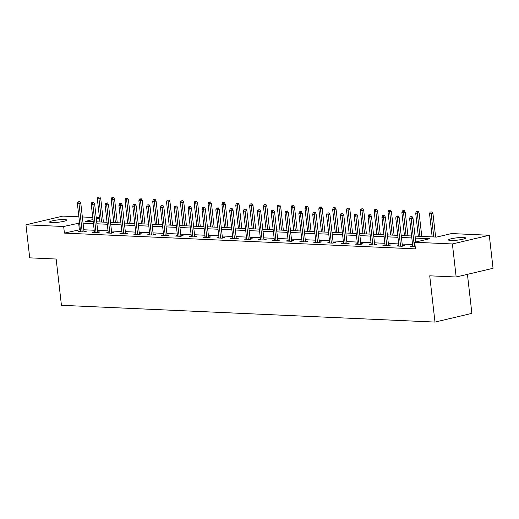 <?xml version="1.0" encoding="UTF-8"?>
<svg xmlns="http://www.w3.org/2000/svg" width="519" height="519" viewBox="0 0 519 519"><rect width="100%" height="100%" fill="white"/><g stroke="black" fill="none" stroke-linecap="round" stroke-linejoin="round"><path stroke-width="0.78" d="M450.706 240.498A8.596 1.181 173.5 0 1 448.546 239.966A8.596 1.181 173.5 0 1 453.989 238.227A8.596 1.181 173.5 0 1 463.467 237.488A8.596 1.181 173.5 0 1 465.627 238.02A8.596 1.181 173.5 0 1 460.184 239.752A8.596 1.181 173.5 0 1 450.706 240.498M51.77 222.573A8.596 1.181 173.5 0 1 49.61 222.041A8.596 1.181 173.5 0 1 55.046 220.303A8.596 1.181 173.5 0 1 64.531 219.563A8.596 1.181 173.5 0 1 66.692 220.095A8.596 1.181 173.5 0 1 61.248 221.834A8.596 1.181 173.5 0 1 51.77 222.573M467.431 274.343L471.881 313.379L434.987 322.078L61.43 305.295L56.156 259.033L29.713 257.846L25.95 224.798L62.838 216.099L78.901 216.825M82.352 216.974L92.745 217.442M96.197 217.597L99.486 217.746M415.044 236.119L436.615 237.092L451.575 233.563L489.287 235.256L452.393 243.956L414.681 242.263L429.641 238.74L415.271 238.091M452.393 243.956L456.162 277.003L493.05 268.304L489.287 235.256M80.361 229.619L64.414 233.102L415.434 248.873L414.681 242.263M412.573 244.546L402.18 244.079M398.728 243.924L388.335 243.456M384.89 243.301L374.497 242.834M371.046 242.678L360.653 242.211M357.202 242.055L346.809 241.595M343.364 241.439L332.971 240.972M329.52 240.816L319.127 240.349M315.675 240.193L305.282 239.726M301.837 239.57L291.444 239.103M287.993 238.948L277.6 238.481M274.149 238.325L263.756 237.858M260.311 237.708L249.918 237.241M246.467 237.086L236.074 236.619M232.622 236.463L222.229 235.996M218.784 235.84L208.391 235.373M204.94 235.217L194.547 234.75M191.096 234.594L180.703 234.127M177.258 233.972L166.865 233.505M163.414 233.355L153.021 232.888M149.569 232.733L139.176 232.265M135.731 232.11L125.338 231.643M121.887 231.487L111.494 231.02M108.043 230.864L97.65 230.397M94.205 230.241L83.812 229.774M80.542 231.195L78.388 231.701L83.708 231.941L86.199 231.351L83.981 231.253M94.38 231.818L92.226 232.324L97.553 232.564L100.044 231.974L97.819 231.876M108.224 232.441L106.071 232.947L111.397 233.187L113.888 232.596L111.663 232.499M122.069 233.057L119.915 233.569L125.235 233.81L127.726 233.219L125.507 233.122M135.907 233.68L133.753 234.192L139.079 234.426L141.57 233.842L139.345 233.738M149.751 234.303L147.597 234.809L152.923 235.049L155.415 234.465L153.189 234.361M163.595 234.925L161.441 235.431L166.761 235.671L169.252 235.088L167.034 234.984M177.433 235.548L175.279 236.054L180.606 236.294L183.097 235.704L180.872 235.607M191.277 236.171L189.124 236.677L194.45 236.917L196.941 236.327L194.716 236.229M205.122 236.794L202.968 237.3L208.288 237.54L210.779 236.949L208.56 236.852M218.96 237.41L216.806 237.923L222.132 238.163L224.623 237.572L222.398 237.475M232.804 238.033L230.65 238.545L235.976 238.779L238.468 238.195L236.242 238.091M246.648 238.656L244.494 239.162L249.814 239.402L252.305 238.818L250.087 238.714M260.486 239.278L258.332 239.784L263.658 240.025L266.15 239.441L263.924 239.337M274.33 239.901L272.177 240.407L277.503 240.647L279.994 240.057L277.769 239.96M288.175 240.524L286.021 241.03L291.341 241.27L293.832 240.68L291.613 240.582M302.013 241.14L299.859 241.653L305.185 241.893L307.676 241.303L305.451 241.205M315.857 241.763L313.703 242.276L319.029 242.516L321.521 241.925L319.295 241.828M329.701 242.386L327.547 242.892L332.867 243.132L335.358 242.548L333.14 242.444M343.539 243.009L341.385 243.515L346.711 243.755L349.203 243.171L346.977 243.067M357.383 243.632L355.23 244.138L360.556 244.378L363.047 243.787L360.822 243.69M371.228 244.254L369.074 244.76L374.394 245L376.885 244.41L374.666 244.313M385.066 244.877L382.912 245.383L388.238 245.623L390.729 245.033L388.504 244.936M398.91 245.493L396.756 246.006L402.082 246.246L404.573 245.656L402.348 245.558M412.754 246.116L410.6 246.629L415.206 246.83M456.162 277.003L429.719 275.816L434.987 322.078M64.414 233.102L63.662 226.498L25.95 224.798M79.608 223.014L63.662 226.498M411.82 237.936L401.427 237.468M397.976 237.313L387.583 236.846M384.138 236.69L373.745 236.223M370.294 236.074L359.901 235.607M356.449 235.451L346.056 234.984M342.611 234.828L332.218 234.361M328.767 234.205L318.374 233.738M314.923 233.582L304.53 233.115M301.085 232.96L290.692 232.493M287.241 232.337L276.848 231.876M273.396 231.721L263.003 231.253M259.558 231.098L249.165 230.631M245.714 230.475L235.321 230.008M231.87 229.852L221.477 229.385M218.032 229.229L207.639 228.762M204.188 228.607L193.795 228.139M190.343 227.99L179.95 227.523M176.505 227.367L166.112 226.9M162.661 226.745L152.268 226.278M148.817 226.122L138.424 225.655M134.979 225.499L124.586 225.032M121.135 224.876L110.742 224.409M107.29 224.253L96.897 223.786M93.452 223.637L83.059 223.17M92.985 219.576L85.596 221.321L93.225 221.665M96.677 221.821L107.07 222.288M110.515 222.443L120.908 222.911M124.359 223.066L134.752 223.533M138.203 223.683L148.596 224.15M152.041 224.305L162.434 224.772M165.885 224.928L176.278 225.395M179.73 225.551L190.123 226.018M193.568 226.174L203.961 226.641M207.412 226.797L217.805 227.264M221.256 227.419L231.649 227.88M235.094 228.036L245.487 228.503M248.938 228.658L259.331 229.126M262.783 229.281L273.176 229.748M276.621 229.904L287.013 230.371M290.465 230.527L300.858 230.994M304.309 231.15L314.702 231.617M318.147 231.766L328.54 232.233M331.991 232.389L342.384 232.856M345.836 233.012L356.229 233.479M359.673 233.634L370.066 234.101M373.518 234.257L383.911 234.724M387.362 234.88L397.755 235.347M401.2 235.503L411.593 235.97M99.518 218.038L96.333 218.791M79.368 229.58L78.616 222.969M84.046 231.863L80.795 203.305L78.998 203.727L82.21 231.876M78.849 201.897L79.848 201.664L77.96 201.859L78.849 201.897L78.998 203.727L77.402 203.656L80.607 231.805M80.795 203.305L79.848 201.664M77.96 201.859L77.402 203.656M99.784 196.961L97.903 197.155L99.784 196.961L100.738 198.602L97.345 198.952L99.966 221.97M98.792 197.194L101.562 222.041M100.738 198.602L103.417 222.126M97.345 198.952L97.903 197.155M97.89 232.486L94.64 203.928L92.843 204.35L96.047 232.499M92.687 202.52L93.686 202.287L91.805 202.481L92.687 202.52L92.843 204.35L91.247 204.278L94.452 232.421M94.64 203.928L93.686 202.287M91.805 202.481L91.247 204.278M111.734 233.102L108.477 204.544L106.687 204.973L109.892 233.115M106.531 203.143L107.53 202.91L105.642 203.104L106.531 203.143L106.687 204.973L105.085 204.901L108.296 233.044M108.477 204.544L107.53 202.91M105.642 203.104L105.085 204.901M113.629 197.583L111.741 197.778L113.629 197.583L114.576 199.225L111.183 199.575L113.81 222.593M112.629 197.817L115.406 222.664M114.576 199.225L117.255 222.742M111.183 199.575L111.741 197.778M127.473 198.206L125.585 198.401L127.473 198.206L128.42 199.841L125.027 200.198L127.648 223.209M126.474 198.44L129.25 223.28M128.42 199.841L131.099 223.365M125.027 200.198L125.585 198.401M125.572 233.725L122.322 205.167L120.525 205.589L123.736 233.738M120.376 203.766L121.375 203.526L119.487 203.72L120.376 203.766L120.525 205.589L118.929 205.518L122.134 233.667M122.322 205.167L121.375 203.526M119.487 203.72L118.929 205.518M139.416 234.348L136.166 205.79L134.369 206.212L137.574 234.361M134.213 204.382L135.212 204.149L133.331 204.343L134.213 204.382L134.369 206.212L132.773 206.14L135.978 234.29M136.166 205.79L135.212 204.149M133.331 204.343L132.773 206.14M153.261 234.971L150.004 206.413L148.213 206.834L151.418 234.984M148.058 205.005L149.057 204.771L147.169 204.966L148.058 205.005L148.213 206.834L146.611 206.763L149.822 234.912M150.004 206.413L149.057 204.771M147.169 204.966L146.611 206.763M141.311 198.829L139.429 199.024L141.311 198.829L142.264 200.464L138.871 200.821L141.492 223.832M140.318 199.062L143.088 223.903M142.264 200.464L144.944 223.987M138.871 200.821L139.429 199.024M155.155 199.445L153.267 199.64L155.155 199.445L156.102 201.087L152.709 201.437L155.337 224.455M154.156 199.685L156.933 224.526M156.102 201.087L158.782 224.61M152.709 201.437L153.267 199.64M168.999 200.068L167.112 200.263L168.999 200.068L169.947 201.709L166.554 202.06L169.175 225.077M168 200.302L170.77 225.149M169.947 201.709L172.626 225.233M166.554 202.06L167.112 200.263M167.099 235.594L163.848 207.036L162.051 207.457L165.263 235.607M161.902 205.628L162.895 205.394L161.013 205.589L161.902 205.628L162.051 207.457L160.455 207.386L163.66 235.535M163.848 207.036L162.895 205.394M161.013 205.589L160.455 207.386M182.837 200.691L180.956 200.885L182.837 200.691L183.791 202.332L180.398 202.682L183.019 225.7M181.845 200.924L184.615 225.771M183.791 202.332L186.47 225.856M180.398 202.682L180.956 200.885M180.943 236.216L177.693 207.658L175.896 208.08L179.1 236.229M175.74 206.251L176.739 206.017L174.858 206.212L175.74 206.251L175.896 208.08L174.3 208.009L177.504 236.158M177.693 207.658L176.739 206.017M174.858 206.212L174.3 208.009M196.682 201.314L194.794 201.508L196.682 201.314L197.629 202.955L194.236 203.305L196.863 226.323M195.682 201.547L198.459 226.394M197.629 202.955L200.308 226.472M194.236 203.305L194.794 201.508M194.787 236.839L191.53 208.275L189.74 208.703L192.945 236.846M189.584 206.873L190.583 206.64L188.695 206.834L189.584 206.873L189.74 208.703L188.138 208.632L191.349 236.774M191.53 208.275L190.583 206.64M188.695 206.834L188.138 208.632M210.526 201.936L208.638 202.131L210.526 201.936L211.473 203.578L208.08 203.928L210.701 226.939M209.527 202.17L212.297 227.017M211.473 203.578L214.152 227.095M208.08 203.928L208.638 202.131M208.625 237.455L205.375 208.898L203.578 209.326L206.789 237.468M203.429 207.496L204.421 207.256L202.54 207.457L203.429 207.496L203.578 209.326L201.982 209.248L205.187 237.397M205.375 208.898L204.421 207.256M202.54 207.457L201.982 209.248M224.364 202.559L222.482 202.754L224.364 202.559L225.317 204.194L221.924 204.551L224.545 227.562M223.371 202.793L226.141 227.633M225.317 204.194L227.997 227.718M221.924 204.551L222.482 202.754M222.469 238.078L219.219 209.52L217.422 209.942L220.627 238.091M217.266 208.119L218.265 207.879L216.384 208.074L217.266 208.119L217.422 209.942L215.826 209.871L219.031 238.02M219.219 209.52L218.265 207.879M216.384 208.074L215.826 209.871M238.208 203.176L236.32 203.377L238.208 203.176L239.155 204.817L235.762 205.167L238.39 228.185M237.209 203.416L239.986 228.256M239.155 204.817L241.835 228.341M235.762 205.167L236.32 203.377M236.314 238.701L233.057 210.143L231.266 210.565L234.471 238.714M231.111 208.735L232.11 208.502L230.222 208.696L231.111 208.735L231.266 210.565L229.664 210.493L232.875 238.643M233.057 210.143L232.11 208.502M230.222 208.696L229.664 210.493M252.052 203.798L250.164 203.993L252.052 203.798L253 205.44L249.607 205.79L252.228 228.808M251.053 204.038L253.823 228.879M253 205.44L255.679 228.963M249.607 205.79L250.164 203.993M250.152 239.324L246.901 210.766L245.104 211.188L248.316 239.337M244.955 209.358L245.948 209.125L244.066 209.319L244.955 209.358L245.104 211.188L243.508 211.116L246.713 239.265M246.901 210.766L245.948 209.125M244.066 209.319L243.508 211.116M265.89 204.421L264.009 204.616L265.89 204.421L266.844 206.062L263.451 206.413L266.072 229.43M264.898 204.655L267.668 229.502M266.844 206.062L269.523 229.586M263.451 206.413L264.009 204.616M263.996 239.947L260.739 211.389L258.949 211.81L262.153 239.96M258.793 209.981L259.792 209.747L257.911 209.942L258.793 209.981L258.949 211.81L257.353 211.739L260.557 239.888M260.739 211.389L259.792 209.747M257.911 209.942L257.353 211.739M279.735 205.044L277.847 205.239L279.735 205.044L280.682 206.685L277.289 207.036L279.916 230.053M278.735 205.277L281.512 230.125M280.682 206.685L283.361 230.209M277.289 207.036L277.847 205.239M277.84 240.569L274.583 212.012L272.793 212.433L275.998 240.582M272.637 210.604L273.636 210.37L271.748 210.565L272.637 210.604L272.793 212.433L271.19 212.362L274.402 240.505M274.583 212.012L273.636 210.37M271.748 210.565L271.19 212.362M293.579 205.667L291.691 205.861L293.579 205.667L294.526 207.308L291.133 207.658L293.754 230.676M292.58 205.9L295.35 230.747M294.526 207.308L297.205 230.825M291.133 207.658L291.691 205.861M291.678 241.192L288.428 212.628L286.631 213.056L289.842 241.199M286.482 211.227L287.474 210.993L285.593 211.188L286.482 211.227L286.631 213.056L285.035 212.985L288.24 241.127M288.428 212.628L287.474 210.993M285.593 211.188L285.035 212.985M307.417 206.29L305.535 206.484L307.417 206.29L308.37 207.931L304.977 208.281L307.598 231.292M306.424 206.523L309.194 231.364M308.37 207.931L311.05 231.448M304.977 208.281L305.535 206.484M305.522 241.809L302.266 213.251L300.475 213.679L303.68 241.822M300.319 211.849L301.318 211.609L299.437 211.81L300.319 211.849L300.475 213.679L298.879 213.601L302.084 241.75M302.266 213.251L301.318 211.609M299.437 211.81L298.879 213.601M321.261 206.912L319.373 207.107L321.261 206.912L322.208 208.547L318.815 208.904L321.443 231.915M320.262 207.146L323.039 231.987M322.208 208.547L324.888 232.071M318.815 208.904L319.373 207.107M319.367 242.431L316.11 213.873L314.319 214.295L317.524 242.444M314.164 212.472L315.163 212.232L313.275 212.427L314.164 212.472L314.319 214.295L312.717 214.224L315.928 242.373M316.11 213.873L315.163 212.232M313.275 212.427L312.717 214.224M335.105 207.529L333.217 207.723L335.105 207.529L336.053 209.17L332.66 209.52L335.28 232.538M334.106 207.769L336.876 232.609M336.053 209.17L338.732 232.694M332.66 209.52L333.217 207.723M333.204 243.054L329.954 214.496L328.157 214.918L331.369 243.067M328.008 213.088L329.001 212.855L327.119 213.049L328.008 213.088L328.157 214.918L326.561 214.847L329.766 242.996M329.954 214.496L329.001 212.855M327.119 213.049L326.561 214.847M348.943 208.151L347.062 208.346L348.943 208.151L349.897 209.793L346.504 210.143L349.125 233.161M347.944 208.385L350.721 233.232M349.897 209.793L352.576 233.316M346.504 210.143L347.062 208.346M347.049 243.677L343.792 215.119L342.002 215.541L345.206 243.69M341.846 213.711L342.845 213.478L340.964 213.672L341.846 213.711L342.002 215.541L340.406 215.469L343.61 243.619M343.792 215.119L342.845 213.478M340.964 213.672L340.406 215.469M362.787 208.774L360.9 208.969L362.787 208.774L363.735 210.416L360.342 210.766L362.969 233.784M361.788 209.008L364.565 233.855M363.735 210.416L366.414 233.939M360.342 210.766L360.9 208.969M360.893 244.3L357.636 215.742L355.846 216.163L359.051 244.313M355.69 214.334L356.689 214.1L354.801 214.295L355.69 214.334L355.846 216.163L354.243 216.092L357.455 244.241M357.636 215.742L356.689 214.1M354.801 214.295L354.243 216.092M376.632 209.397L374.744 209.592L376.632 209.397L377.579 211.038L374.186 211.389L376.807 234.406M375.633 209.631L378.403 234.478M377.579 211.038L380.258 234.562M374.186 211.389L374.744 209.592M374.731 244.923L371.481 216.365L369.684 216.786L372.895 244.929M369.534 214.957L370.527 214.723L368.646 214.918L369.534 214.957L369.684 216.786L368.088 216.715L371.293 244.858M371.481 216.365L370.527 214.723M368.646 214.918L368.088 216.715M390.47 210.02L388.588 210.214L390.47 210.02L391.423 211.661L388.03 212.012L390.651 235.023M389.471 210.253L392.247 235.101M391.423 211.661L394.103 235.178M388.03 212.012L388.588 210.214M388.575 245.539L385.319 216.981L383.528 217.409L386.733 245.552M383.372 215.58L384.371 215.346L382.49 215.541L383.372 215.58L383.528 217.409L381.932 217.338L385.137 245.481M385.319 216.981L384.371 215.346M382.49 215.541L381.932 217.338M404.314 210.643L402.426 210.837L404.314 210.643L405.261 212.277L401.868 212.634L404.496 235.645M403.315 210.876L406.092 235.717M405.261 212.277L407.94 235.801M401.868 212.634L402.426 210.837M402.42 246.162L399.163 217.604L397.366 218.025L400.577 246.175M397.217 216.202L398.216 215.962L396.328 216.157L397.217 216.202L397.366 218.025L395.77 217.954L398.981 246.103M399.163 217.604L398.216 215.962M396.328 216.157L395.77 217.954M418.152 211.259L416.27 211.46L418.152 211.259L419.105 212.9L415.713 213.251L418.333 236.268M417.159 211.499L419.929 236.34M419.105 212.9L421.785 236.424M415.713 213.251L416.27 211.46M415.719 242.023L413.007 218.227L411.21 218.648L414.415 246.797M411.061 216.819L412.054 216.585L410.172 216.78L411.061 216.819L411.21 218.648L409.614 218.577L412.819 246.726M413.007 218.227L412.054 216.585M410.172 216.78L409.614 218.577M431.996 211.882L430.115 212.076L431.996 211.882L432.95 213.523L429.557 213.873L432.178 236.891M430.997 212.122L433.774 236.962M432.95 213.523L435.629 237.047M429.557 213.873L430.115 212.076"/></g></svg>
